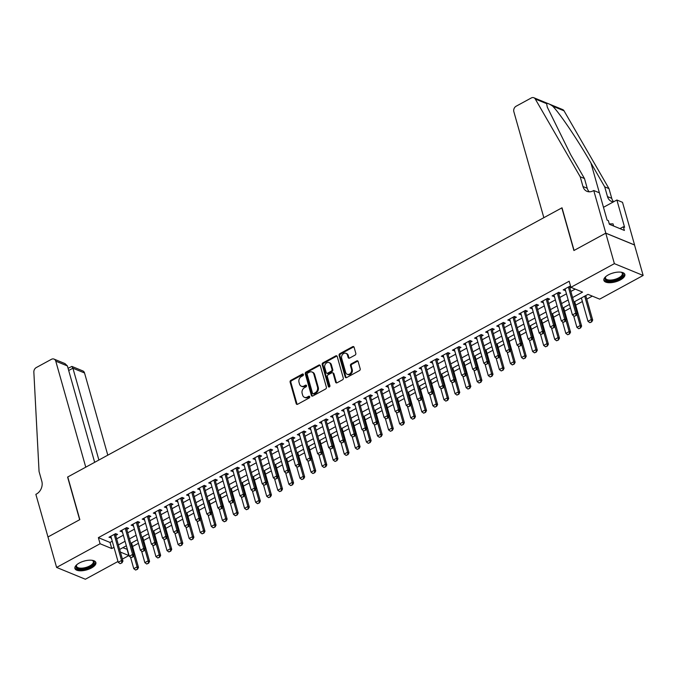 <?xml version="1.0" encoding="UTF-8"?>
<svg xmlns="http://www.w3.org/2000/svg" width="677" height="677" viewBox="0 0 677 677"><rect width="100%" height="100%" fill="white"/><g stroke="black" fill="none" stroke-linecap="round" stroke-linejoin="round"><path stroke-width="1.02" d="M303.414 374.466A0.956 0.77 -67.7 0 0 302.416 374.042L290.865 380.339A1.371 1.092 -67.7 0 0 290.111 382.124L296.204 403.653A1.371 1.092 -67.7 0 0 297.635 404.254L309.186 397.966A0.956 0.77 -67.7 0 0 308.712 396.29L307.214 397.103A4.384 3.503 -67.7 0 1 304.464 397.331A4.384 3.503 -67.7 0 1 302.653 395.173L302.145 393.379A4.384 3.503 -67.7 0 1 304.54 387.659L306.038 386.838A0.956 0.77 -67.7 0 0 305.564 385.171L304.066 385.983A4.384 3.503 -67.7 0 1 301.316 386.212A4.384 3.503 -67.7 0 1 299.505 384.045L298.997 382.251A4.384 3.503 -67.7 0 1 301.392 376.53L302.89 375.718A0.956 0.77 -67.7 0 0 303.414 374.466M303.347 374.296A0.956 0.77 -67.7 0 0 303.194 374.364L291.643 380.652A1.371 1.092 -67.7 0 0 290.89 382.446L296.983 403.974A1.371 1.092 -67.7 0 0 297.203 404.389M309.643 396.544A0.956 0.77 -67.7 0 0 309.491 396.612L307.993 397.424L307.214 397.103M306.495 385.425A0.956 0.77 -67.7 0 0 306.342 385.484L304.845 386.305L304.066 385.983M620.428 279.889A10.891 4.595 -15.8 0 1 603.884 280.363A10.891 4.595 -15.8 0 1 608.301 274.904A10.891 4.595 -15.8 0 1 624.846 274.43A10.891 4.595 -15.8 0 1 620.428 279.889M91.454 567.978A10.891 4.595 -15.8 0 1 74.91 568.46A10.891 4.595 -15.8 0 1 79.327 563.002A10.891 4.595 -15.8 0 1 95.872 562.528A10.891 4.595 -15.8 0 1 91.454 567.978M355.07 355.103A1.371 1.092 -67.7 0 0 355.814 353.309L354.105 347.276A1.371 1.092 -67.7 0 0 352.683 346.666L339.854 353.656A1.371 1.092 -67.7 0 0 339.101 355.442L345.194 376.971A1.371 1.092 -67.7 0 0 346.616 377.58L359.453 370.59A1.371 1.092 -67.7 0 0 360.198 368.804L358.133 361.501A1.371 1.092 -67.7 0 0 356.711 360.9L351.219 363.896A1.371 1.092 -67.7 0 0 350.466 365.682L351.49 369.295A3.664 2.928 -67.7 0 1 350.542 373.222A3.664 2.928 -67.7 0 1 347.191 374.271A3.664 2.928 -67.7 0 1 345.676 372.468L341.665 358.294A3.664 2.928 -67.7 0 1 342.613 354.376A3.664 2.928 -67.7 0 1 345.964 353.318A3.664 2.928 -67.7 0 1 347.479 355.129L348.147 357.49A1.371 1.092 -67.7 0 0 349.577 358.091L355.07 355.103M117.993 561.47L85.37 579.241L56.606 567.428L47.982 536.963L79.835 519.623L67.768 476.972L561.842 207.881L573.91 250.532L605.763 233.184L614.377 263.649L643.15 275.463L599.67 299.141L588.008 294.351L573.859 302.06M56.606 567.428L100.086 543.749L111.747 548.539L113.99 547.312M572.581 297.55L582.567 292.117L570.897 287.327L569.179 281.234L98.36 537.656L100.086 543.749M570.897 287.327L614.377 263.649M320.289 365.69A1.371 1.092 -67.7 0 0 318.867 365.089L306.029 372.071A1.371 1.092 -67.7 0 0 305.285 373.865L311.378 395.393A1.371 1.092 -67.7 0 0 312.799 395.994L325.629 389.004A1.371 1.092 -67.7 0 0 326.382 387.219L320.289 365.69M322.937 362.864L335.775 355.874A1.371 1.092 -67.7 0 1 337.197 356.483L343.29 378.011A1.371 1.092 -67.7 0 1 342.545 379.797L337.053 382.793A1.371 1.092 -67.7 0 1 335.623 382.183L333.152 373.45A1.371 1.092 -67.7 0 0 331.73 372.849L328.083 374.838A1.371 1.092 -67.7 0 0 327.338 376.624L329.911 385.712A0.956 0.77 -67.7 0 1 328.387 386.542L322.193 364.658A1.371 1.092 -67.7 0 1 322.937 362.864L323.716 363.185L336.554 356.195L335.775 355.874M115.699 535.448L117.57 534.432L115.632 533.637L108.98 537.25L111.307 537.843M126.785 529.414L128.655 528.398L126.709 527.603L120.057 531.217L122.385 531.809M137.863 523.38L139.733 522.365L137.786 521.569L131.135 525.191L133.462 525.775M148.94 517.346L150.81 516.331L148.864 515.535L142.221 519.157L144.54 519.741M160.017 511.321L161.888 510.297L159.941 509.502L153.298 513.124L155.617 513.708M171.095 505.287L172.965 504.263L171.019 503.468L164.376 507.09L166.694 507.674M182.172 499.254L184.042 498.23L182.096 497.434L175.453 501.056L177.78 501.64M193.25 493.22L195.12 492.196L193.173 491.4L186.53 495.022L188.858 495.615M204.327 487.186L206.197 486.162L204.251 485.367L197.608 488.989L199.935 489.581M215.404 481.152L217.275 480.128L215.328 479.333L208.685 482.955L211.012 483.547M226.482 475.119L228.352 474.095L226.406 473.299L219.763 476.921L222.09 477.513M237.559 469.085L239.43 468.061L237.492 467.265L230.84 470.887L233.167 471.48M248.637 463.051L250.507 462.036L248.569 461.232L241.917 464.854L244.245 465.446M259.714 457.017L261.584 456.002L259.646 455.198L252.995 458.82L255.322 459.412M270.792 450.984L272.662 449.968L270.724 449.164L264.072 452.786L266.399 453.378M281.877 444.95L283.748 443.934L281.801 443.13L275.15 446.752L277.477 447.345M292.955 438.916L294.825 437.901L292.879 437.097L286.227 440.719L288.554 441.311M304.032 432.882L305.902 431.867L303.956 431.063L297.313 434.685L299.632 435.277M315.11 426.848L316.98 425.833L315.033 425.029L308.39 428.651L310.709 429.243M326.187 420.815L328.057 419.799L326.111 418.995L319.468 422.617L321.787 423.21M337.264 414.781L339.135 413.765L337.188 412.97L330.545 416.583L332.872 417.176M348.342 408.747L350.212 407.732L348.266 406.936L341.623 410.55L343.95 411.142M359.419 402.713L361.29 401.698L359.343 400.902L352.7 404.516L355.027 405.108M370.497 396.68L372.367 395.664L370.421 394.869L363.777 398.482L366.105 399.075M381.574 390.646L383.444 389.63L381.498 388.835L374.855 392.448L377.182 393.041M392.652 384.612L394.522 383.597L392.584 382.801L385.932 386.423L388.26 387.007M403.729 378.578L405.599 377.563L403.661 376.767L397.01 380.389L399.337 380.973M414.806 372.553L416.677 371.529L414.739 370.734L408.087 374.356L410.414 374.94M425.884 366.519L427.754 365.495L425.816 364.7L419.165 368.322L421.492 368.906M436.97 360.486L438.84 359.462L436.893 358.666L430.242 362.288L432.569 362.872M448.047 354.452L449.917 353.428L447.971 352.632L441.319 356.254L443.647 356.847M459.124 348.418L460.995 347.394L459.048 346.599L452.405 350.221L454.724 350.813M470.202 342.384L472.072 341.36L470.126 340.565L463.483 344.187L465.801 344.779M481.279 336.351L483.15 335.327L481.203 334.531L474.56 338.153L476.879 338.745M492.357 330.317L494.227 329.293L492.281 328.497L485.637 332.119L487.965 332.712M503.434 324.283L505.304 323.267L503.358 322.464L496.715 326.086L499.042 326.678M514.512 318.249L516.382 317.234L514.435 316.43L507.792 320.052L510.119 320.644M525.589 312.215L527.459 311.2L525.513 310.396L518.87 314.018L521.197 314.61M536.666 306.182L538.537 305.166L536.59 304.362L529.947 307.984L532.274 308.577M547.744 300.148L549.614 299.132L547.676 298.329L541.025 301.95L543.352 302.543M558.821 294.114L560.691 293.099L558.753 292.295L552.102 295.917L554.429 296.509M98.36 537.656L110.021 542.446L112.264 541.219M116.656 538.833L123.341 535.194M127.733 532.799L134.418 529.16M138.819 526.765L145.496 523.126M149.896 520.731L156.573 517.093M160.974 514.698L167.651 511.059M172.051 508.664L178.728 505.025M183.129 502.63L189.814 498.991M194.206 496.596L200.891 492.958M205.283 490.563L211.969 486.924M216.361 484.529L223.046 480.89M227.438 478.495L234.124 474.856M238.516 472.461L245.201 468.822M249.593 466.428L256.278 462.789M260.67 460.394L267.356 456.755M271.748 454.36L278.433 450.721M282.834 448.326L289.511 444.687M293.911 442.293L300.588 438.654M304.988 436.259L311.665 432.62M316.066 430.225L322.743 426.586M327.143 424.191L333.829 420.552M338.221 418.158L344.906 414.519M349.298 412.132L355.984 408.485M360.376 406.098L367.061 402.451M371.453 400.065L378.138 396.426M382.53 394.031L389.216 390.392M393.608 387.997L400.293 384.358M404.685 381.963L411.371 378.325M415.763 375.93L422.448 372.291M426.84 369.896L433.525 366.257M437.926 363.862L444.603 360.223M449.003 357.828L455.68 354.189M460.081 351.795L466.758 348.156M471.158 345.761L477.835 342.122M482.236 339.727L488.921 336.088M493.313 333.693L499.998 330.054M504.39 327.66L511.076 324.021M515.468 321.626L522.153 317.987M526.545 315.592L533.231 311.953M537.623 309.558L544.308 305.919M548.7 303.524L555.385 299.886M559.777 297.491L566.463 293.852M570.855 291.457L575.205 289.096M570.703 286.625L569.831 286.261L563.179 289.883L565.507 290.475M569.899 288.08L571.117 287.42M122.825 547.701L127.352 549.352M132.574 546.5L138.43 543.318M143.651 540.466L149.507 537.284M154.728 534.432L160.584 531.25M165.806 528.398L171.662 525.217M176.883 522.365L182.739 519.183M187.961 516.339L193.817 513.149M199.038 510.306L204.894 507.115M210.124 504.272L215.971 501.082M221.201 498.238L227.049 495.048M232.279 492.204L238.126 489.014M243.356 486.171L249.204 482.98M254.434 480.137L260.281 476.947M265.511 474.103L271.367 470.913M276.588 468.069L282.444 464.879M287.666 462.036L293.522 458.845M298.743 456.002L304.599 452.811M309.821 449.968L315.677 446.778M320.898 443.934L326.754 440.744M331.975 437.901L337.831 434.71M343.053 431.867L348.909 428.676M354.13 425.833L359.986 422.651M365.216 419.799L371.064 416.617M376.294 413.765L382.141 410.584M387.371 407.732L393.219 404.55M398.448 401.698L404.296 398.516M409.526 395.664L415.373 392.482M420.603 389.63L426.459 386.449M431.681 383.597L437.537 380.415M442.758 377.571L448.614 374.381M453.835 371.538L459.691 368.347M464.913 365.504L470.769 362.313M475.99 359.47L481.846 356.28M487.068 353.436L492.924 350.246M498.145 347.403L504.001 344.212M509.222 341.369L515.079 338.178M520.308 335.335L526.156 332.145M531.386 329.301L537.233 326.111M542.463 323.267L548.311 320.077M553.541 317.234L559.388 314.043M564.618 311.2L570.466 308.01M575.695 305.166L582.381 301.527M586.773 299.132L592.307 296.12M605.763 233.184L634.527 244.998L643.15 275.463M127.132 549.47L128.85 555.563L122.393 559.084M120.413 552.093L128.85 555.563M569.459 304.455L562.782 308.094M558.381 310.481L551.704 314.128M547.304 316.514L540.627 320.162M536.226 322.548L529.541 326.196M525.149 328.582L518.464 332.221M514.071 334.616L507.386 338.255M502.994 340.649L496.309 344.288M491.917 346.683L485.231 350.322M480.839 352.717L474.154 356.356M469.762 358.751L463.076 362.39M458.684 364.785L451.999 368.423M447.607 370.818L440.922 374.457M436.53 376.852L429.844 380.491M425.444 382.886L418.767 386.525M414.366 388.92L407.689 392.558M403.289 394.953L396.612 398.592M392.211 400.987L385.535 404.626M381.134 407.021L374.449 410.66M370.057 413.055L363.371 416.693M358.979 419.088L352.294 422.727M347.902 425.122L341.216 428.761M336.824 431.156L330.139 434.795M325.747 437.19L319.062 440.829M314.67 443.223L307.984 446.862M303.592 449.249L296.907 452.896M292.515 455.282L285.829 458.93M281.429 461.316L274.752 464.955M270.351 467.35L263.675 470.989M259.274 473.384L252.597 477.023M248.197 479.418L241.52 483.056M237.119 485.451L230.442 489.09M226.042 491.485L219.356 495.124M214.964 497.519L208.279 501.158M203.887 503.553L197.202 507.191M192.81 509.586L186.124 513.225M181.732 515.62L175.047 519.259M170.655 521.654L163.969 525.293M159.577 527.688L152.892 531.327M148.5 533.721L141.815 537.36M137.423 539.755L130.737 543.394M126.337 545.789L119.66 549.428M118.382 544.926L125.067 541.278M129.459 538.892L136.145 535.245M140.537 532.858L147.222 529.219M151.614 526.824L158.3 523.186M162.692 520.791L169.377 517.152M173.777 514.757L180.454 511.118M184.855 508.723L191.532 505.084M195.932 502.689L202.609 499.051M207.01 496.656L213.687 493.017M218.087 490.622L224.764 486.983M229.165 484.588L235.85 480.949M240.242 478.554L246.927 474.916M251.319 472.521L258.005 468.882M262.397 466.487L269.082 462.848M273.474 460.453L280.16 456.814M284.552 454.419L291.237 450.78M295.629 448.386L302.314 444.747M306.706 442.352L313.392 438.713M317.784 436.318L324.469 432.679M328.87 430.284L335.547 426.645M339.947 424.251L346.624 420.612M351.024 418.217L357.701 414.578M362.102 412.183L368.779 408.544M373.179 406.158L379.865 402.51M384.257 400.124L390.942 396.477M395.334 394.09L402.02 390.451M406.412 388.056L413.097 384.418M417.489 382.023L424.174 378.384M428.566 375.989L435.252 372.35M439.644 369.955L446.329 366.316M450.721 363.921L457.407 360.282M461.799 357.888L468.484 354.249M472.876 351.854L479.561 348.215M483.962 345.82L490.639 342.181M495.039 339.786L501.716 336.147M506.117 333.753L512.794 330.114M517.194 327.719L523.871 324.08M528.272 321.685L534.957 318.046M539.349 315.651L546.034 312.012M550.426 309.617L557.112 305.979M561.504 303.584L568.189 299.945M110.021 542.446L111.747 548.539M110.926 538.054L110.469 536.446M122.004 532.02L121.547 530.413M133.081 525.987L132.624 524.379M144.159 519.953L143.702 518.345M155.236 513.919L154.779 512.311M166.314 507.885L165.865 506.278M177.391 501.852L176.942 500.244M188.468 495.818L188.02 494.21M199.554 489.784L199.097 488.176M210.632 483.75L210.175 482.142M221.709 477.717L221.252 476.109M232.786 471.683L232.329 470.075M243.864 465.649L243.407 464.041M254.941 459.615L254.484 458.007M266.019 453.582L265.562 451.974M277.096 447.548L276.639 445.94M288.174 441.514L287.717 439.906M299.251 435.489L298.794 433.872M310.328 429.455L309.871 427.839M321.406 423.421L320.957 421.805M332.483 417.387L332.035 415.78M343.569 411.354L343.112 409.746M354.646 405.32L354.189 403.712M365.724 399.286L365.267 397.678M376.801 393.252L376.344 391.644M387.879 387.219L387.422 385.611M398.956 381.185L398.499 379.577M410.034 375.151L409.577 373.543M421.111 369.117L420.654 367.509M432.188 363.084L431.731 361.476M443.266 357.05L442.809 355.442M454.343 351.016L453.886 349.408M465.421 344.982L464.964 343.374M476.498 338.949L476.049 337.341M487.575 332.915L487.127 331.307M498.661 326.881L498.204 325.273M509.739 320.847L509.282 319.239M520.816 314.813L520.359 313.206M531.894 308.78L531.437 307.172M542.971 302.746L542.514 301.138M554.048 296.721L553.591 295.104M565.126 290.687L564.669 289.071M301.316 386.212L302.094 386.533A4.384 3.503 -67.7 0 0 304.845 386.305M304.464 397.331L305.242 397.653A4.384 3.503 -67.7 0 0 307.993 397.424M320.069 365.275A1.371 1.092 -67.7 0 0 319.637 365.402L306.808 372.392A1.371 1.092 -67.7 0 0 306.063 374.186L312.156 395.707A1.371 1.092 -67.7 0 0 312.368 396.13M307.705 373.095A0.956 0.77 -67.7 0 0 307.18 374.347L312.529 393.244A0.956 0.77 -67.7 0 0 313.527 393.667L315.101 392.812A4.384 3.503 -67.7 0 0 317.496 387.092L313.84 374.169A4.384 3.503 -67.7 0 0 312.029 372.012A4.384 3.503 -67.7 0 0 309.279 372.24L307.705 373.095M312.918 393.718L313.696 394.039A0.956 0.77 -67.7 0 0 314.297 393.989L313.527 393.667M312.029 372.012L312.808 372.325A4.384 3.503 -67.7 0 1 314.619 374.491L318.275 387.405A4.384 3.503 -67.7 0 1 315.88 393.134L314.297 393.989M336.977 356.06A1.371 1.092 -67.7 0 0 336.554 356.195M332.585 372.782L333.363 373.095A1.371 1.092 -67.7 0 1 333.93 373.772L336.401 382.505A1.371 1.092 -67.7 0 0 336.621 382.92M323.716 363.185A1.371 1.092 -67.7 0 0 322.971 364.971L329.166 386.863A0.956 0.77 -67.7 0 0 329.234 387.032M330.588 364.395A3.664 2.928 -67.7 0 0 329.073 362.584A3.664 2.928 -67.7 0 0 325.722 363.642A3.664 2.928 -67.7 0 0 324.774 367.56L326.187 372.553A1.371 1.092 -67.7 0 0 327.609 373.162L331.256 371.174A1.371 1.092 -67.7 0 0 332.001 369.388L330.588 364.395L331.366 364.717A3.664 2.928 -67.7 0 0 329.851 362.906L329.073 362.584M326.754 373.23L327.533 373.552A1.371 1.092 -67.7 0 0 328.387 373.476L327.609 373.162M331.366 364.717L332.779 369.71A1.371 1.092 -67.7 0 1 332.035 371.495L328.387 373.476M345.964 353.318L346.742 353.639A3.664 2.928 -67.7 0 1 348.257 355.442L348.926 357.803A1.371 1.092 -67.7 0 0 349.146 358.226M347.191 374.271L347.97 374.593A3.664 2.928 -67.7 0 0 351.321 373.543A3.664 2.928 -67.7 0 0 352.268 369.617L351.49 369.295M357.913 361.086A1.371 1.092 -67.7 0 0 357.49 361.222L351.998 364.209A1.371 1.092 -67.7 0 0 351.245 366.003L352.268 369.617M353.885 346.852A1.371 1.092 -67.7 0 0 353.462 346.988L340.624 353.978A1.371 1.092 -67.7 0 0 339.879 355.763L345.972 377.292A1.371 1.092 -67.7 0 0 346.184 377.715M130.517 557.154L133.775 568.68L137.101 566.869L133.843 555.36M137.304 569.145L135.637 570.051L137.533 569.239L137.101 566.869L138.497 567.444L131.566 542.937M133.775 568.68L135.637 570.051M137.533 569.239L138.497 567.444M120.091 563.662L121.987 562.858L120.091 563.662L118.23 562.291L110.85 536.235M114.176 534.424L121.547 560.48L122.952 561.055L121.987 562.858M115.31 533.806L115.31 533.857A1.396 1.117 -67.7 0 0 115.361 534.255L122.952 561.055M118.23 562.291L121.547 560.48L121.75 562.756M93.401 564.347A9.427 3.977 -15.8 0 1 81.553 569.112A9.427 3.977 -15.8 0 1 76.577 565.007A9.427 3.977 -15.8 0 1 76.831 564.686A9.427 3.977 -15.8 0 1 76.848 564.66A8.733 3.681 164.2 0 0 76.543 566.285A8.733 3.681 164.2 0 0 83.609 567.969A8.733 3.681 164.2 0 0 92.614 563.746A8.733 3.681 164.2 0 0 93.341 561.529A8.733 3.681 164.2 0 0 92.25 560.319A9.427 3.977 -15.8 0 1 92.639 560.463A9.427 3.977 -15.8 0 1 93.401 564.347M74.834 567.817A10.824 4.57 164.2 0 0 83.889 569.475A10.824 4.57 164.2 0 0 94.628 564.322A10.824 4.57 164.2 0 0 95.592 561.935M621.198 272.213A9.427 3.977 -15.8 0 1 621.613 272.366A9.427 3.977 -15.8 0 1 622.375 276.25A9.427 3.977 -15.8 0 1 610.527 281.014A9.427 3.977 -15.8 0 1 605.551 276.91A9.427 3.977 -15.8 0 1 605.805 276.588A9.427 3.977 -15.8 0 1 605.822 276.563M605.813 276.58A8.733 3.681 164.2 0 0 605.517 278.188A8.733 3.681 164.2 0 0 612.583 279.872A8.733 3.681 164.2 0 0 621.588 275.657A8.733 3.681 164.2 0 0 622.315 273.432A8.733 3.681 164.2 0 0 621.224 272.222M603.808 279.719A10.824 4.57 164.2 0 0 612.863 281.387A10.824 4.57 164.2 0 0 623.602 276.224A10.824 4.57 164.2 0 0 624.566 273.846M613.633 226.025L613.015 223.85L609.283 223.926M107.795 455.172L84.54 372.976L72.913 368.203L68.69 370.505M98.893 460.022L72.913 368.203L71.88 366.418L82.806 370.911A4.189 3.343 112.3 0 1 84.54 372.976M47.932 536.996L79.666 519.708L67.598 477.065L85.767 467.172L55.768 361.163A4.189 3.343 -67.7 0 0 54.042 359.098A4.189 3.343 -67.7 0 0 51.41 359.318L36.287 367.552A4.189 3.343 -67.7 0 0 33.85 372.088L39.054 471.514L41.813 481.262A9.774 7.811 112.3 0 1 36.473 494.015L35.864 494.345L47.999 537.022M94.67 462.323L67.395 365.935L55.768 361.163M54.042 359.098L64.967 363.583L67.395 365.935M68.064 368.296L71.88 366.418M543.843 217.689L513.843 111.68A4.189 3.343 -67.7 0 1 516.136 106.213L531.259 97.979A4.189 3.343 -67.7 0 1 533.882 97.759A4.189 3.343 -67.7 0 1 535.27 99.003L580.214 176.782L582.973 186.53A9.774 7.811 -67.7 0 0 587.01 191.354A9.774 7.811 -67.7 0 0 593.137 190.838L593.746 190.508L605.813 233.15L574.079 250.439L562.012 207.797L543.843 217.689M533.882 97.759L562.655 109.572A4.189 3.343 112.3 0 1 564.034 110.816L608.978 188.595L604.722 186.852L590.945 163.005C577.98 140.291 559.904 113.44 552.66 106.145C549.25 103.776 547.244 102.955 546.644 103.674L547.278 107.118L570.686 154.686L584.471 178.533L587.23 188.282A9.774 7.811 -67.7 0 0 589.303 191.828M584.471 178.533L580.214 176.782M608.978 188.595L611.737 198.344A9.774 7.811 -67.7 0 0 613.675 201.754M613.455 201.873A9.774 7.811 -67.7 0 1 611.526 201.416A9.774 7.811 -67.7 0 1 607.481 196.601L604.722 186.852M605.813 233.15L634.586 244.964L622.518 202.321L616.882 200.003L624.6 227.303L623.356 226.787L619.98 228.631M590.945 163.005L607.108 220.118L608.352 220.626L609.385 224.282L624.397 230.442L623.356 226.787M599.39 192.827L593.746 190.508M616.882 200.003L603.486 207.306M141.595 551.12L144.853 562.646L148.178 560.835L144.92 549.326M148.381 563.112L146.714 564.017L148.61 563.205L148.178 560.835L149.575 561.411L142.644 536.912M144.853 562.646L146.714 564.017M148.61 563.205L149.575 561.411M152.672 545.087L155.93 556.612L159.256 554.802L155.998 543.293M159.459 557.078L157.792 557.983L159.687 557.171L159.256 554.802L160.652 555.377L153.721 530.878M155.93 556.612L157.792 557.983M159.687 557.171L160.652 555.377M163.749 539.053L167.007 550.579L170.333 548.768L167.075 537.267M170.536 551.044L168.869 551.95L170.765 551.137L170.333 548.768L171.73 549.343L164.799 524.844M167.007 550.579L168.869 551.95M170.765 551.137L171.73 549.343M174.827 533.019L178.085 544.545L181.411 542.734L178.153 531.233M181.614 545.01L179.955 545.916L181.842 545.103L181.411 542.734L182.815 543.309L175.876 518.81M178.085 544.545L179.955 545.916M181.842 545.103L182.815 543.309M131.169 557.628L133.064 556.824L131.169 557.628L129.307 556.257L121.928 530.201M125.253 528.39L132.624 554.446L134.029 555.022L133.064 556.824M126.387 527.772L126.387 527.823A1.396 1.117 -67.7 0 0 126.438 528.221L134.029 555.022M129.307 556.257L132.624 554.446L132.827 556.722M142.246 551.594L144.142 550.79L142.246 551.594L140.384 550.223L133.005 524.167M136.331 522.356L143.702 548.412L145.106 548.988L144.142 550.79M137.465 521.739L137.465 521.789A1.396 1.117 -67.7 0 0 137.516 522.187L145.106 548.988M140.384 550.223L143.702 548.412L143.905 550.689M153.324 545.56L155.219 544.757L153.324 545.56L151.462 544.19L144.083 518.133M147.408 516.323L154.788 542.379L156.184 542.954L155.219 544.757M148.542 515.705L148.542 515.756A1.396 1.117 -67.7 0 0 148.601 516.153L156.184 542.954M151.462 544.19L154.788 542.379L154.982 544.655M164.401 539.527L166.297 538.723L164.401 539.527L162.539 538.156L155.168 512.1M158.486 510.289L165.865 536.345L167.261 536.92L166.297 538.723M159.62 509.671L159.62 509.722A1.396 1.117 -67.7 0 0 159.679 510.119L167.261 536.92M162.539 538.156L165.865 536.345L166.06 538.621M185.904 526.985L189.171 538.511L192.488 536.7L189.238 525.2M192.691 538.977L191.032 539.882L192.928 539.07L192.488 536.7L193.893 537.276L186.954 512.777M189.171 538.511L191.032 539.882M192.928 539.07L193.893 537.276M175.478 533.493L177.374 532.689L175.478 533.493L173.617 532.122L166.246 506.066M169.563 504.255L176.942 530.319L178.339 530.886L177.374 532.689M170.706 503.637L170.697 503.688A1.396 1.117 -67.7 0 0 170.756 504.086L178.339 530.886M173.617 532.122L176.942 530.319L177.137 532.587M196.982 520.952L200.248 532.477L203.565 530.666L200.316 519.166M203.769 532.943L202.11 533.848L204.005 533.036L203.565 530.666L204.97 531.242L198.031 506.743M200.248 532.477L202.11 533.848M204.005 533.036L204.97 531.242M186.556 527.459L188.451 526.655L186.556 527.459L184.694 526.088L177.323 500.032M180.641 498.221L188.02 524.286L189.416 524.853L188.451 526.655M181.783 497.603L181.783 497.654A1.396 1.117 -67.7 0 0 181.834 498.052L189.416 524.853M184.694 526.088L188.02 524.286L188.214 526.562M208.059 514.918L211.326 526.444L214.643 524.633L211.393 513.132M214.846 526.909L213.187 527.815L215.083 527.002L214.643 524.633L216.048 525.208L209.108 500.709M211.326 526.444L213.187 527.815M215.083 527.002L216.048 525.208M197.633 521.434L199.529 520.621L197.633 521.434L195.771 520.063L188.401 493.998M191.726 492.196L199.097 518.252L200.494 518.827L199.529 520.621M192.86 491.57L192.86 491.62A1.396 1.117 -67.7 0 0 192.911 492.018L200.494 518.827M195.771 520.063L199.097 518.252L199.3 520.528M219.136 508.884L222.403 520.41L225.72 518.599L222.471 507.098M225.923 520.875L224.265 521.781L226.16 520.977L225.72 518.599L227.125 519.174L220.194 494.675M222.403 520.41L224.265 521.781M226.16 520.977L227.125 519.174M208.711 515.4L210.606 514.588L208.711 515.4L206.849 514.029L199.478 487.965M202.804 486.162L210.175 512.218L211.571 512.794L210.606 514.588M203.938 485.536L203.938 485.587A1.396 1.117 -67.7 0 0 203.989 485.984L211.571 512.794M206.849 514.029L210.175 512.218L210.378 514.495M230.214 502.85L233.48 514.376L236.806 512.565L233.548 501.065M237.001 514.842L235.342 515.747L237.238 514.943L236.806 512.565L238.202 513.141L231.272 488.642M233.48 514.376L235.342 515.747M237.238 514.943L238.202 513.141M219.788 509.366L221.684 508.554L219.788 509.366L217.926 507.995L210.555 481.931M213.881 480.128L221.252 506.184L222.648 506.76L221.684 508.554M215.015 479.511L215.015 479.553A1.396 1.117 -67.7 0 0 215.066 479.951L222.648 506.76M217.926 507.995L221.252 506.184L221.455 508.461M241.291 496.816L244.558 508.342L247.884 506.531L244.625 495.031M248.078 508.808L246.42 509.713L248.315 508.909L247.884 506.531L249.28 507.107L242.349 482.608M244.558 508.342L246.42 509.713M248.315 508.909L249.28 507.107M230.865 503.333L232.761 502.52L230.865 503.333L229.004 501.962L221.633 475.906M224.959 474.095L232.329 500.151L233.726 500.726L232.761 502.52M226.093 473.477L226.093 473.519A1.396 1.117 -67.7 0 0 226.143 473.917L233.726 500.726M229.004 501.962L232.329 500.151L232.533 502.427M252.369 490.783L255.635 502.309L258.961 500.498L255.703 488.997M259.156 502.774L257.497 503.68L259.393 502.876L258.961 500.498L260.357 501.073L253.426 476.574M255.635 502.309L257.497 503.68M259.393 502.876L260.357 501.073M241.943 497.299L243.838 496.486L241.943 497.299L240.081 495.928L232.71 469.872M236.036 468.061L243.407 494.117L244.803 494.692L243.838 496.486M237.17 467.443L237.17 467.485A1.396 1.117 -67.7 0 0 237.221 467.883L244.803 494.692M240.081 495.928L243.407 494.117L243.61 496.393M263.455 484.749L266.713 496.275L270.038 494.464L266.78 482.963M270.233 496.74L268.574 497.646L270.47 496.842L270.038 494.464L271.435 495.039L264.504 470.54M266.713 496.275L268.574 497.646M270.47 496.842L271.435 495.039M253.029 491.265L254.916 490.453L253.029 491.265L251.159 489.894L243.788 463.838M247.113 462.027L254.484 488.083L255.889 488.659L254.916 490.453M248.247 461.409L248.247 461.452A1.396 1.117 -67.7 0 0 248.298 461.849L255.889 488.659M251.159 489.894L254.484 488.083L254.687 490.36M274.532 478.715L277.79 490.241L281.116 488.43L277.858 476.93M281.319 490.707L279.652 491.612L281.547 490.808L281.116 488.43L282.512 489.006L275.581 464.507M277.79 490.241L279.652 491.612M281.547 490.808L282.512 489.006M264.106 485.231L266.002 484.419L264.106 485.231L262.244 483.86L254.865 457.804M258.191 455.993L265.562 482.049L266.966 482.625L266.002 484.419M259.325 455.376L259.325 455.418A1.396 1.117 -67.7 0 0 259.376 455.816L266.966 482.625M262.244 483.86L265.562 482.049L265.765 484.326M285.609 472.681L288.867 484.207L292.193 482.405L288.935 470.896M292.396 484.673L290.729 485.578L292.625 484.774L292.193 482.405L293.59 482.972L286.659 458.473M288.867 484.207L290.729 485.578M292.625 484.774L293.59 482.972M275.184 479.198L277.079 478.385L275.184 479.198L273.322 477.827L265.943 451.771M269.268 449.96L276.639 476.016L278.044 476.591L277.079 478.385M270.402 449.342L270.402 449.384A1.396 1.117 -67.7 0 0 270.453 449.782L278.044 476.591M273.322 477.827L276.639 476.016L276.842 478.292M296.687 466.648L299.945 478.174L303.271 476.371L300.013 464.862M303.474 478.647L301.807 479.544L303.702 478.741L303.271 476.371L304.667 476.938L297.736 452.439M299.945 478.174L301.807 479.544M303.702 478.741L304.667 476.938M286.261 473.164L288.157 472.351L286.261 473.164L284.399 471.793L277.02 445.737M280.346 443.926L287.717 469.982L289.121 470.557L288.157 472.351M281.48 443.308L281.48 443.35A1.396 1.117 -67.7 0 0 281.53 443.748L289.121 470.557M284.399 471.793L287.717 469.982L287.92 472.258M307.764 460.614L311.022 472.14L314.348 470.337L311.09 458.828M314.551 472.614L312.884 473.519L314.78 472.707L314.348 470.337L315.744 470.913L308.814 446.405M311.022 472.14L312.884 473.519M314.78 472.707L315.744 470.913M297.338 467.13L299.234 466.318L297.338 467.13L295.477 465.759L288.097 439.703M291.423 437.892L298.794 463.948L300.199 464.524L299.234 466.318M292.557 437.274L292.557 437.317A1.396 1.117 -67.7 0 0 292.608 437.714L300.199 464.524M295.477 465.759L298.794 463.948L298.997 466.225M318.842 454.58L322.1 466.114L325.425 464.304L322.167 452.795M325.629 466.58L323.961 467.485L325.857 466.673L325.425 464.304L326.822 464.879L319.891 440.372M322.1 466.114L323.961 467.485M325.857 466.673L326.822 464.879M308.416 461.096L310.311 460.284L308.416 461.096L306.554 459.725L299.183 433.669M302.501 431.858L309.88 457.914L311.276 458.49L310.311 460.284M303.635 431.241L303.635 431.283A1.396 1.117 -67.7 0 0 303.694 431.681L311.276 458.49M306.554 459.725L309.88 457.914L310.074 460.191M329.919 448.546L333.177 460.081L336.503 458.27L333.245 446.761M336.706 460.546L335.047 461.452L336.934 460.639L336.503 458.27L337.908 458.845L330.968 434.338M333.177 460.081L335.047 461.452M336.934 460.639L337.908 458.845M319.493 455.062L321.389 454.25L319.493 455.062L317.631 453.692L310.261 427.636M313.578 425.825L320.957 451.881L322.354 452.456L321.389 454.25M314.712 425.207L314.712 425.249A1.396 1.117 -67.7 0 0 314.771 425.647L322.354 452.456M317.631 453.692L320.957 451.881L321.152 454.157M340.996 442.513L344.263 454.047L347.58 452.236L344.331 440.727M347.783 454.512L346.125 455.418L348.02 454.606L347.58 452.236L348.985 452.811L342.046 428.304M344.263 454.047L346.125 455.418M348.02 454.606L348.985 452.811M330.571 449.029L332.466 448.216L330.571 449.029L328.709 447.658L321.338 421.602M324.655 419.791L332.035 445.847L333.431 446.422L332.466 448.216M325.798 419.173L325.798 419.215A1.396 1.117 -67.7 0 0 325.849 419.613L333.431 446.422M328.709 447.658L332.035 445.847L332.229 448.123M352.074 436.479L355.34 448.013L358.658 446.202L355.408 434.693M358.861 448.479L357.202 449.384L359.098 448.572L358.658 446.202L360.062 446.778L353.123 422.27M355.34 448.013L357.202 449.384M359.098 448.572L360.062 446.778M341.648 442.995L343.544 442.183L341.648 442.995L339.786 441.624L332.415 415.568M335.733 413.757L343.112 439.813L344.508 440.388L343.544 442.183M336.875 413.139L336.875 413.182A1.396 1.117 -67.7 0 0 336.926 413.579L344.508 440.388M339.786 441.624L343.112 439.813L343.307 442.089M363.151 430.445L366.418 441.979L369.735 440.168L366.485 428.659M369.938 442.445L368.28 443.35L370.175 442.538L369.735 440.168L371.14 440.744L364.201 416.237M366.418 441.979L368.28 443.35M370.175 442.538L371.14 440.744M352.725 436.961L354.621 436.149L352.725 436.961L350.864 435.59L343.493 409.534M346.819 407.723L354.189 433.779L355.586 434.355L354.621 436.149M347.953 407.105L347.953 407.148A1.396 1.117 -67.7 0 0 348.003 407.546L355.586 434.355M350.864 435.59L354.189 433.779L354.393 436.056M374.229 424.411L377.495 435.946L380.812 434.135L377.563 422.626M381.016 436.411L379.357 437.317L381.253 436.504L380.812 434.135L382.217 434.71L375.286 410.203M377.495 435.946L379.357 437.317M381.253 436.504L382.217 434.71M363.803 430.927L365.698 430.123L363.803 430.927L361.941 429.556L354.57 403.5M357.896 401.689L365.267 427.746L366.663 428.321L365.698 430.123M359.03 401.072L359.03 401.123A1.396 1.117 -67.7 0 0 359.081 401.52L366.663 428.321M361.941 429.556L365.267 427.746L365.47 430.022M385.306 418.386L388.573 429.912L391.898 428.101L388.64 416.592M392.093 430.377L390.434 431.283L392.33 430.47L391.898 428.101L393.295 428.676L386.364 404.169M388.573 429.912L390.434 431.283M392.33 430.47L393.295 428.676M374.88 424.894L376.776 424.09L374.88 424.894L373.019 423.523L365.648 397.467M368.973 395.656L376.344 421.712L377.741 422.287L376.776 424.09M370.107 395.038L370.107 395.089A1.396 1.117 -67.7 0 0 370.158 395.486L377.741 422.287M373.019 423.523L376.344 421.712L376.547 423.988M396.383 412.352L399.65 423.878L402.976 422.067L399.718 410.558M403.17 424.344L401.512 425.249L403.407 424.437L402.976 422.067L404.372 422.643L397.441 398.144M399.65 423.878L401.512 425.249M403.407 424.437L404.372 422.643M385.958 418.86L387.853 418.056L385.958 418.86L384.096 417.489L376.725 391.433M380.051 389.622L387.422 415.678L388.818 416.253L387.853 418.056M381.185 389.004L381.185 389.055A1.396 1.117 -67.7 0 0 381.236 389.453L388.818 416.253M384.096 417.489L387.422 415.678L387.625 417.954M407.461 406.318L410.727 417.844L414.053 416.033L410.795 404.533M414.248 418.31L412.589 419.215L414.485 418.403L414.053 416.033L415.45 416.609L408.519 392.11M410.727 417.844L412.589 419.215M414.485 418.403L415.45 416.609M397.035 412.826L398.931 412.022L397.035 412.826L395.173 411.455L387.803 385.399M391.128 383.588L398.499 409.644L399.895 410.22L398.931 412.022M392.262 382.97L392.262 383.021A1.396 1.117 -67.7 0 0 392.313 383.419L399.895 410.22M395.173 411.455L398.499 409.644L398.702 411.921M418.547 400.285L421.805 411.811L425.131 410L421.873 398.499M425.325 412.276L423.667 413.182L425.562 412.369L425.131 410L426.527 410.575L419.596 386.076M421.805 411.811L423.667 413.182M425.562 412.369L426.527 410.575M408.121 406.792L410.008 405.988L408.121 406.792L406.251 405.421L398.88 379.365M402.206 377.554L409.577 403.61L410.981 404.186L410.008 405.988M403.34 376.937L403.34 376.987A1.396 1.117 -67.7 0 0 403.39 377.385L410.981 404.186M406.251 405.421L409.577 403.61L409.78 405.887M429.624 394.251L432.882 405.777L436.208 403.966L432.95 392.465M436.411 406.242L434.744 407.148L436.64 406.335L436.208 403.966L437.604 404.541L430.674 380.042M432.882 405.777L434.744 407.148M436.64 406.335L437.604 404.541M419.198 400.759L421.094 399.955L419.198 400.759L417.337 399.388L409.957 373.332M413.283 371.521L420.654 397.577L422.059 398.152L421.094 399.955M414.417 370.903L414.417 370.954A1.396 1.117 -67.7 0 0 414.468 371.351L422.059 398.152M417.337 399.388L420.654 397.577L420.857 399.853M440.702 388.217L443.96 399.743L447.285 397.932L444.027 386.432M447.489 400.209L445.821 401.114L447.717 400.302L447.285 397.932L448.682 398.508L441.751 374.009M443.96 399.743L445.821 401.114M447.717 400.302L448.682 398.508M430.276 394.725L432.171 393.921L430.276 394.725L428.414 393.354L421.035 367.298M424.361 365.487L431.731 391.551L433.136 392.118L432.171 393.921M425.494 364.869L425.494 364.92A1.396 1.117 -67.7 0 0 425.545 365.318L433.136 392.118M428.414 393.354L431.731 391.551L431.934 393.819M451.779 382.183L455.037 393.709L458.363 391.898L455.105 380.398M458.566 394.175L456.899 395.08L458.794 394.268L458.363 391.898L459.759 392.474L452.828 367.975M455.037 393.709L456.899 395.08M458.794 394.268L459.759 392.474M441.353 388.691L443.249 387.887L441.353 388.691L439.491 387.32L432.112 361.264M435.438 359.453L442.809 385.518L444.214 386.085L443.249 387.887M436.572 358.835L436.572 358.886A1.396 1.117 -67.7 0 0 436.623 359.284L444.214 386.085M439.491 387.32L442.809 385.518L443.012 387.794M462.856 376.15L466.114 387.676L469.44 385.865L466.182 374.364M469.643 388.141L467.976 389.047L469.872 388.234L469.44 385.865L470.837 386.44L463.906 361.941M466.114 387.676L467.976 389.047M469.872 388.234L470.837 386.44M452.431 382.666L454.326 381.853L452.431 382.666L450.569 381.295L443.19 355.23M446.515 353.428L453.886 379.484L455.291 380.059L454.326 381.853M447.649 352.802L447.649 352.852A1.396 1.117 -67.7 0 0 447.7 353.25L455.291 380.059M450.569 381.295L453.886 379.484L454.089 381.76M473.934 370.116L477.192 381.642L480.518 379.831L477.26 368.33M480.721 382.107L479.054 383.013L480.949 382.209L480.518 379.831L481.914 380.406L474.983 355.907M477.192 381.642L479.054 383.013M480.949 382.209L481.914 380.406M463.508 376.632L465.404 375.82L463.508 376.632L461.646 375.261L454.275 349.197M457.593 347.394L464.972 373.45L466.368 374.026L465.404 375.82M458.727 346.768L458.727 346.819A1.396 1.117 -67.7 0 0 458.786 347.216L466.368 374.026M461.646 375.261L464.972 373.45L465.167 375.727M485.011 364.082L488.269 375.608L491.595 373.797L488.337 362.297M491.798 376.073L490.14 376.979L492.027 376.175L491.595 373.797L493 374.373L486.061 349.874M488.269 375.608L490.14 376.979M492.027 376.175L493 374.373M474.585 370.598L476.481 369.786L474.585 370.598L472.724 369.227L465.353 343.163M468.67 341.36L476.049 367.416L477.446 367.992L476.481 369.786M469.804 340.743L469.804 340.785A1.396 1.117 -67.7 0 0 469.863 341.183L477.446 367.992M472.724 369.227L476.049 367.416L476.244 369.693M496.089 358.048L499.355 369.574L502.672 367.763L499.423 356.263M502.876 370.04L501.217 370.945L503.113 370.141L502.672 367.763L504.077 368.339L497.138 343.84M499.355 369.574L501.217 370.945M503.113 370.141L504.077 368.339M485.663 364.565L487.558 363.752L485.663 364.565L483.801 363.194L476.43 337.138M479.748 335.327L487.127 361.383L488.523 361.958L487.558 363.752M480.89 334.709L480.89 334.751A1.396 1.117 -67.7 0 0 480.941 335.149L488.523 361.958M483.801 363.194L487.127 361.383L487.322 363.659M507.166 352.015L510.433 363.541L513.75 361.73L510.5 350.229M513.953 364.006L512.294 364.911L514.19 364.108L513.75 361.73L515.155 362.305L508.215 337.806M510.433 363.541L512.294 364.911M514.19 364.108L515.155 362.305M496.74 358.531L498.636 357.718L496.74 358.531L494.879 357.16L487.508 331.104M490.825 329.293L498.204 355.349L499.601 355.924L498.636 357.718M491.967 328.675L491.967 328.717A1.396 1.117 -67.7 0 0 492.018 329.115L499.601 355.924M494.879 357.16L498.204 355.349L498.399 357.625M518.243 345.981L521.51 357.507L524.827 355.696L521.578 344.195M525.03 357.972L523.372 358.878L525.267 358.074L524.827 355.696L526.232 356.271L519.293 331.772M521.51 357.507L523.372 358.878M525.267 358.074L526.232 356.271M507.818 352.497L509.713 351.685L507.818 352.497L505.956 351.126L498.585 325.07M501.911 323.259L509.282 349.315L510.678 349.891L509.713 351.685M503.045 322.641L503.045 322.684A1.396 1.117 -67.7 0 0 503.096 323.081L510.678 349.891M505.956 351.126L509.282 349.315L509.485 351.591M529.321 339.947L532.587 351.473L535.905 349.662L532.655 338.161M536.108 351.938L534.449 352.844L536.345 352.04L535.905 349.662L537.31 350.237L530.379 325.739M532.587 351.473L534.449 352.844M536.345 352.04L537.31 350.237M518.895 346.463L520.791 345.651L518.895 346.463L517.033 345.092L509.663 319.036M512.988 317.225L520.359 343.281L521.755 343.857L520.791 345.651M514.122 316.608L514.122 316.65A1.396 1.117 -67.7 0 0 514.173 317.048L521.755 343.857M517.033 345.092L520.359 343.281L520.562 345.558M540.398 333.913L543.665 345.439L546.991 343.637L543.733 332.128M547.185 345.905L545.527 346.81L547.422 346.006L546.991 343.637L548.387 344.204L541.456 319.705M543.665 345.439L545.527 346.81M547.422 346.006L548.387 344.204M529.973 340.429L531.868 339.617L529.973 340.429L528.111 339.059L520.74 313.002M524.066 311.192L531.437 337.248L532.833 337.823L531.868 339.617M525.2 310.574L525.2 310.616A1.396 1.117 -67.7 0 0 525.25 311.014L532.833 337.823M528.111 339.059L531.437 337.248L531.64 339.524M551.476 327.88L554.742 339.405L558.068 337.603L554.81 326.094M558.263 339.879L556.604 340.776L558.5 339.972L558.068 337.603L559.464 338.17L552.534 313.671M554.742 339.405L556.604 340.776M558.5 339.972L559.464 338.17M541.05 334.396L542.946 333.583L541.05 334.396L539.188 333.025L531.817 306.969M535.143 305.158L542.514 331.214L543.91 331.789L542.946 333.583M536.277 304.54L536.277 304.582A1.396 1.117 -67.7 0 0 536.328 304.98L543.91 331.789M539.188 333.025L542.514 331.214L542.717 333.49M562.553 321.846L565.82 333.38L569.145 331.569L565.887 320.06M569.34 333.846L567.681 334.751L569.577 333.939L569.145 331.569L570.542 332.145L563.611 307.637M565.82 333.38L567.681 334.751M569.577 333.939L570.542 332.145M552.127 328.362L554.023 327.55L552.127 328.362L550.266 326.991L542.895 300.935M546.221 299.124L553.591 325.18L554.988 325.755L554.023 327.55M547.354 298.506L547.354 298.549A1.396 1.117 -67.7 0 0 547.405 298.946L554.988 325.755M550.266 326.991L553.591 325.18L553.794 327.456M573.639 315.812L576.897 327.346L580.223 325.535L576.965 314.026M580.417 327.812L578.759 328.717L580.654 327.905L580.223 325.535L581.619 326.111L574.688 301.603M576.897 327.346L578.759 328.717M580.654 327.905L581.619 326.111M563.213 322.328L565.1 321.516L563.213 322.328L561.343 320.957L553.972 294.901M557.298 293.09L564.669 319.146L566.074 319.722L565.1 321.516M558.432 292.472L558.432 292.515A1.396 1.117 -67.7 0 0 558.483 292.913L566.074 319.722M561.343 320.957L564.669 319.146L564.872 321.423M581.374 297.965L587.974 321.313L591.3 319.502L584.691 296.154M591.503 321.778L589.836 322.684L591.732 321.871L591.3 319.502L592.697 320.077L585.766 295.57M587.974 321.313L589.836 322.684M591.732 321.871L592.697 320.077M574.291 316.294L576.186 315.482L574.291 316.294L572.429 314.923L565.05 288.867M568.375 287.056L575.746 313.112L577.151 313.688L576.186 315.482M569.509 286.439L569.509 286.481A1.396 1.117 -67.7 0 0 569.56 286.879L577.151 313.688M572.429 314.923L575.746 313.112L575.949 315.389M303.194 374.364L302.416 374.042M309.491 396.612L308.712 396.29M306.342 385.484L305.564 385.171M296.983 403.974L296.204 403.653M290.89 382.446L290.111 382.124M291.643 380.652L290.865 380.339M312.156 395.707L311.378 395.393M306.063 374.186L305.285 373.865M306.808 372.392L306.029 372.071M319.637 365.402L318.867 365.089M315.88 393.134L315.101 392.812M318.275 387.405L317.496 387.092M314.619 374.491L313.84 374.169M336.401 382.505L335.623 382.183M333.93 373.772L333.152 373.45M329.166 386.863L328.387 386.542M322.971 364.971L322.193 364.658M332.035 371.495L331.256 371.174M332.779 369.71L332.001 369.388M348.926 357.803L348.147 357.49M348.257 355.442L347.479 355.129M351.245 366.003L350.466 365.682M351.998 364.209L351.219 363.896M357.49 361.222L356.711 360.9M345.972 377.292L345.194 376.971M339.879 355.763L339.101 355.442M340.624 353.978L339.854 353.656M353.462 346.988L352.683 346.666M114.87 534.051L115.361 534.255M84.989 560.844A8.733 3.681 -15.8 0 1 83.296 561.326M613.963 272.755A8.733 3.681 -15.8 0 1 612.27 273.229M587.23 188.282L582.973 186.53M607.481 196.601L611.737 198.344M564.034 110.816L552.66 106.145M546.644 103.674L535.27 99.003M125.947 528.018L126.438 528.221M137.025 521.984L137.516 522.187M148.102 515.95L148.601 516.153M159.18 509.916L159.679 510.119M170.257 503.883L170.756 504.086M181.334 497.849L181.834 498.052M192.412 491.815L192.911 492.018M203.498 485.781L203.989 485.984M214.575 479.748L215.066 479.951M225.653 473.714L226.143 473.917M236.73 467.68L237.221 467.883M247.807 461.646L248.298 461.849M258.885 455.613L259.376 455.816M269.962 449.579L270.453 449.782M281.04 443.545L281.53 443.748M292.117 437.511L292.608 437.714M303.194 431.477L303.694 431.681M314.272 425.444L314.771 425.647M325.349 419.41L325.849 419.613M336.427 413.376L336.926 413.579M347.504 407.342L348.003 407.546M358.59 401.317L359.081 401.52M369.667 395.283L370.158 395.486M380.745 389.25L381.236 389.453M391.822 383.216L392.313 383.419M402.9 377.182L403.39 377.385M413.977 371.148L414.468 371.351M425.054 365.115L425.545 365.318M436.132 359.081L436.623 359.284M447.209 353.047L447.7 353.25M458.287 347.013L458.786 347.216M469.364 340.98L469.863 341.183M480.442 334.946L480.941 335.149M491.519 328.912L492.018 329.115M502.596 322.878L503.096 323.081M513.682 316.844L514.173 317.048M524.76 310.811L525.25 311.014M535.837 304.777L536.328 304.98M546.914 298.743L547.405 298.946M557.992 292.709L558.483 292.913M569.069 286.676L569.56 286.879"/></g></svg>
